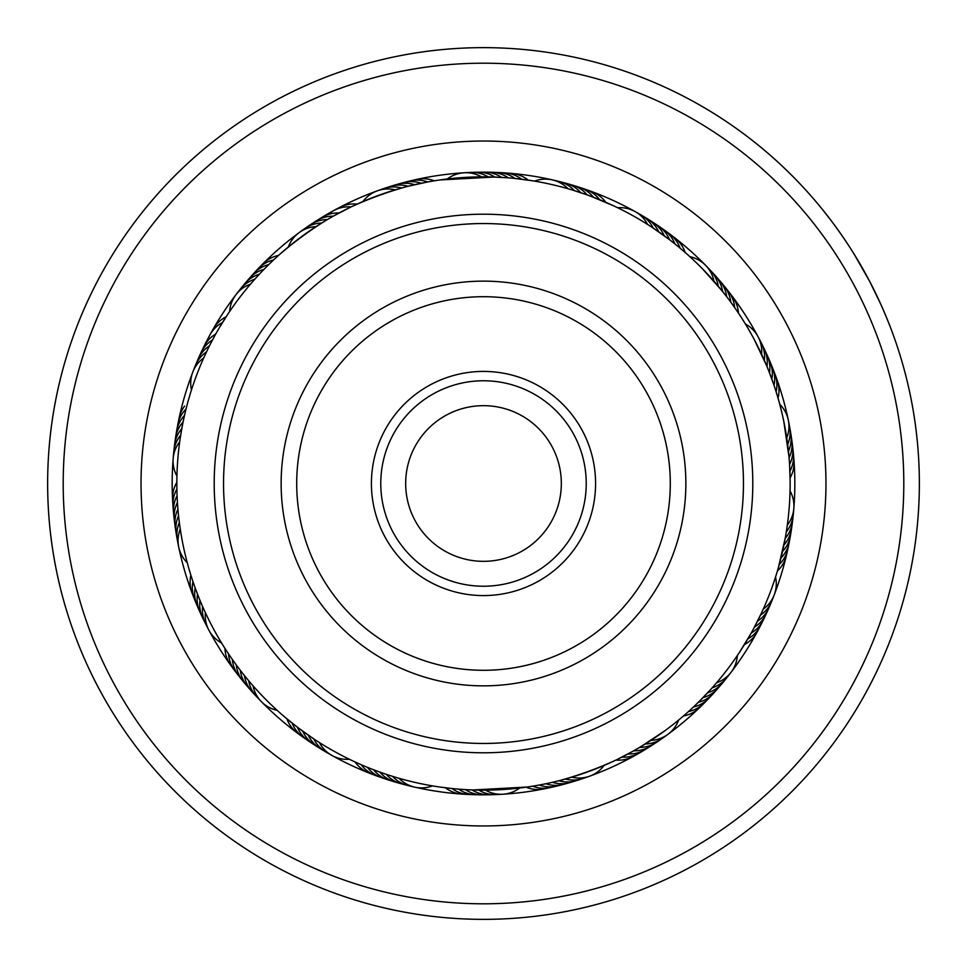 <?xml version="1.0" encoding="UTF-8"?>
<svg xmlns="http://www.w3.org/2000/svg" width="967" height="967" viewBox="0 0 967 967"><rect width="100%" height="100%" fill="white"/><g stroke="black" fill="none" stroke-linecap="round" stroke-linejoin="round"><path stroke-width="1.45" d="M405.669 483.5A77.831 77.831 0 0 0 483.5 561.331A77.831 77.831 0 0 0 561.331 483.5A77.831 77.831 0 0 0 483.5 405.669A77.831 77.831 0 0 0 405.669 483.5M881.275 305.306L886.352 317.103M885.518 315.109L883.463 310.262M880.768 304.17L875.159 292.252M881.3 305.367L869.768 281.566L854.066 254.031M814.311 199.698L811.458 196.41M641.568 751.722A311.326 311.326 0 0 1 589.725 776.15A311.326 311.326 0 0 0 731.064 672.295M731.076 672.27A311.326 311.326 0 0 0 758.068 336.734M758.055 336.709A311.326 311.326 0 0 0 299.154 232.612A311.326 311.326 0 0 1 325.432 215.278M696.881 845.605A420.294 420.294 0 0 0 845.605 270.119A420.294 420.294 0 0 0 270.119 121.395A420.294 420.294 0 0 0 121.395 696.881A420.294 420.294 0 0 0 696.881 845.605M262.214 107.99A435.863 435.863 0 0 1 859.01 262.214A435.863 435.863 0 0 1 704.786 859.01A435.863 435.863 0 0 1 107.99 704.786A435.863 435.863 0 0 1 262.214 107.99M889.978 326.181L885.784 315.726M844.07 238.619L837.047 228.587M831.004 220.416L823.038 210.214M299.129 232.636A311.326 311.326 0 0 0 173.178 458.503A311.326 311.326 0 0 1 299.129 232.636M173.178 458.527A311.326 311.326 0 0 0 178.702 546.959A311.326 311.326 0 0 1 173.178 458.527M178.714 546.996A311.326 311.326 0 0 0 414.613 787.114A311.326 311.326 0 0 1 178.714 546.996M414.638 787.126A311.326 311.326 0 0 0 502.925 794.221A311.326 311.326 0 0 1 414.638 787.126M502.949 794.221A311.326 311.326 0 0 0 589.689 776.163A311.326 311.326 0 0 1 502.949 794.221M316.016 226.616A31.137 31.137 0 0 0 288.371 246.923L286.655 248.362M273.25 260.256L271.534 261.888M268.427 264.91L266.747 266.578M263.701 269.66L262.057 271.364M227.765 314.263L226.471 316.245M259.083 274.507L254.152 279.934M227.728 314.323L222.869 321.902M359.833 202.877L362.951 201.523M353.729 205.657L351.577 206.66C369.769 198.392 388.456 191.623 407.651 186.365L420.705 183.331M613.948 205.971L590.837 196.241M586.631 194.705L571.727 189.798M745.339 323.885L744.203 322.023M741.798 318.191L740.613 316.366M733.034 305.246L734.304 307.047M734.328 307.071L730.387 301.607M730.411 301.631L726.362 296.253M726.374 296.277L716.474 284.08M684.322 251.746L687.271 254.333M790.075 490.74L790.124 488.649M792.082 443.539A31.137 31.137 18.7 0 1 791.405 460.062A31.137 31.137 -161.3 0 1 789.58 464.535L790.16 481.941M791.139 436.806A31.137 31.137 -162.6 0 1 790.813 453.33A31.137 31.137 17.4 0 1 789.084 457.85L789.531 463.918M783.753 421.153L789.036 457.234M788.141 448.374L788.383 450.562M779.547 403.517L779.753 404.303A31.137 31.137 0 0 1 786.751 437.882L788.395 450.598M777.734 397.074L778.81 400.846M737.507 655.312L738.728 653.499M739.054 653.015L750.767 633.868M753.474 628.961L761.73 612.449M763.277 609.077A31.137 31.137 0 0 0 775.546 577.045L777.299 571.388M776.658 573.504L773.697 582.617M604.339 765.344L606.345 764.486M616.535 759.796L634.388 750.477M634.352 750.489L647.83 742.414M684.406 715.181L681.421 717.744M520.645 787.9L519.726 788.008A31.137 31.137 0 0 1 485.494 790.16M527.293 787.017L472.79 789.979M277.372 710.552L279.004 712.014M279.427 712.401L284.044 716.438M284.479 716.813L297.993 727.68M297.981 727.68L314.904 739.658M352.653 760.848L354.804 761.851M352.725 760.884L360.921 764.595M187.356 563.108L187.924 565.212M189.157 569.563L189.786 571.654M193.207 582.339L193.98 584.576M195.431 588.661L196.253 590.885M223.498 646.113L224.767 648.12M200.302 601.148L201.221 603.335M227.124 651.758L228.43 653.728M313.211 223.063A31.137 31.137 66 0 1 319.872 218.965A31.137 31.137 -114 0 1 333.204 216.197L350.658 207.107M280.72 253.451L278.943 255.034C294.065 241.968 310.093 230.206 327.027 219.763L324.997 220.984M532.321 180.744L514.48 178.411M441.532 179.729L447.25 178.992A31.137 31.137 0 0 1 481.481 176.84M492.179 176.961L507.796 177.807M439.925 179.947L494.415 177.034M672.718 242.173L674.47 243.563M652.399 227.547L669.188 239.441M612.389 205.246L617.635 207.736L612.389 205.246M656.496 230.291L652.278 227.463M606.273 202.49L614.456 206.213L606.273 202.49M769.261 372.235L773.854 384.83M770.868 376.441L771.63 378.508M745.037 323.377L745.436 324.03A31.137 31.137 0 0 1 761.609 354.273L766.783 366.046L754.042 339.103M765.912 363.979L766.771 366.022M741.471 317.696L743.575 321.008M778.217 568.258L785.313 537.797M783.137 548.76L781.106 557.463M784.491 542.197L782.654 550.948M790.16 485.071L790.075 490.958A31.137 31.137 0 0 1 787.319 525.141M790.16 485.543L789.858 497.026M786.775 528.937L785.313 537.809L786.775 528.937M720.258 685.41A31.137 31.137 -130.4 0 1 715.024 691.212A31.137 31.137 49.6 0 1 703.021 697.63L693.931 706.575M709.585 690.68L698.754 701.921M737.845 654.816L737.374 655.517A31.137 31.137 0 0 1 716.571 682.787M744.239 644.916L739.392 652.495L744.239 644.916M604.883 765.115L604.073 765.465A31.137 31.137 0 0 1 571.823 777.166M611.011 762.395L615.616 760.243C597.425 768.535 578.737 775.316 559.555 780.587L568.245 778.217M353.245 761.126L349.679 759.421M376.368 770.844L368.04 767.593M382.678 773.116L374.277 770.046M438.414 786.824L432.491 785.893A31.137 31.137 0 0 1 399.045 778.302M395.479 777.263L386.909 774.555M212.172 340.602L216.149 333.277M213.441 338.208L214.867 335.597M210.733 343.37L211.797 341.303M208.05 348.7L205.911 353.173M425.081 182.449L433.881 180.877M387.018 187.671A31.137 31.137 98 0 1 403.372 185.289A31.137 31.137 -82 0 1 408.11 186.256L427.281 182.038M405.487 186.933L414.166 184.782M584.527 193.956L592.928 197.026M528.792 180.2L534.533 181.119A31.137 31.137 0 0 1 567.98 188.71M702.417 268.753L722.228 291.019M356.726 204.267L354.744 205.173M285.797 249.075L283.984 250.61M689.785 256.593L688.166 255.119M687.73 254.744L683.125 250.707M682.678 250.332L679.668 247.794M779.704 404.097L779.136 401.994M777.903 397.642L777.275 395.551M227.874 314.106L218.663 328.889M769.901 593.097A306.66 306.66 0 0 0 593.097 197.099A306.66 306.66 0 0 0 197.099 373.903A306.66 306.66 0 0 0 373.903 769.901A306.66 306.66 0 0 0 769.901 593.097M190.306 393.629L187.791 402.26M203.723 357.947A31.137 31.137 0 0 0 191.454 389.979L189.641 395.817M751.54 632.478L741.206 649.715M757.802 620.609L754.731 626.58M176.888 488.843L176.84 481.518M180.188 438.281L181.651 429.408M178.629 516.62L178.895 518.977M190.112 572.73L190.801 574.99M188.227 566.299L188.879 568.572M177.481 503.263L177.638 505.632M177.118 496.567L177.227 498.936M176.84 483.174L176.84 485.265M176.925 476.465L176.876 478.568M244.905 676.151L246.404 677.988M284.89 717.163L286.703 718.686M279.838 712.764L281.615 714.335M236.722 665.538L238.136 667.448M232.793 660.11L234.171 662.044M228.998 654.586L230.327 656.545M221.769 643.297L222.906 645.158M546.5 783.621L553.076 782.17M526.701 787.102L528.864 786.787M703.456 697.183L708.086 692.312M698.73 701.945L703.468 697.171M683.959 715.58L685.603 714.142M678.834 719.907L680.514 718.505M176.84 482.146L176.925 476.03A31.137 31.137 0 0 1 179.681 441.834M181.264 431.608L182.908 422.821M182.473 425.009L184.298 416.269M183.815 418.445L185.845 409.742M185.313 411.918L187.525 403.251M188.722 398.948L191.309 390.402M475.039 790.039L466.106 789.664M468.342 789.785L459.41 789.217M454.973 788.83L446.077 787.863M452.737 788.613L439.429 786.981M434.884 786.28L432.817 785.941M665.006 730.677L640.154 747.128L628.49 753.728M683.173 716.245L678.616 720.089A31.137 31.137 0 0 1 650.972 740.396M392.614 776.38A31.137 31.137 -67.4 0 0 403.795 784.164A31.137 31.137 112.6 0 0 411.35 786.183M386.244 774.325A31.137 31.137 113.8 0 0 397.244 782.351A31.137 31.137 -66.2 0 0 404.75 784.539M379.91 772.137A31.137 31.137 115.1 0 0 390.741 780.393A31.137 31.137 -64.9 0 0 398.199 782.738M373.625 769.805A31.137 31.137 -63.7 0 0 384.274 778.29A31.137 31.137 116.3 0 0 391.671 780.804M367.387 767.327A31.137 31.137 -62.4 0 0 377.855 776.054A31.137 31.137 117.6 0 0 385.204 778.725M361.223 764.728A31.137 31.137 118.8 0 0 371.485 773.673A31.137 31.137 -61.2 0 0 378.774 776.513M355.094 761.984A31.137 31.137 120.1 0 0 365.163 771.158A31.137 31.137 -59.9 0 0 372.392 774.156M647.6 224.441A31.137 31.137 0 0 0 617.635 207.736M180.249 529.142A31.137 31.137 0 0 0 187.247 562.721M253.064 685.845A31.137 31.137 0 0 0 277.106 710.31M565.393 779.027A31.137 31.137 -100.2 0 0 579.003 779.523A31.137 31.137 79.8 0 0 586.449 777.142M712.159 687.839A31.137 31.137 -132.9 0 0 723.884 680.901A31.137 31.137 47.1 0 0 728.864 674.869M786.34 531.777A31.137 31.137 -165.6 0 0 792.444 519.605A31.137 31.137 14.4 0 0 793.375 511.833M764.365 360.389A31.137 31.137 161.6 0 0 762.915 346.839A31.137 31.137 -18.4 0 0 759.506 339.816M653.221 228.079A31.137 31.137 128.9 0 0 644.687 217.466A31.137 31.137 -51.1 0 0 641.036 214.964M641.024 214.964A31.137 31.137 -51.1 0 0 638.002 213.405M488.19 176.876A31.137 31.137 96.2 0 0 475.268 172.561A31.137 31.137 -83.8 0 0 467.448 172.755M321.673 223.014A31.137 31.137 63.5 0 0 308.473 226.375A31.137 31.137 -116.5 0 0 301.994 230.762M206.527 351.855A31.137 31.137 30.7 0 0 197.244 361.815A31.137 31.137 -149.3 0 0 194.162 369.007M179.33 522.494A31.137 31.137 -2 0 0 176.901 535.899A31.137 31.137 178 0 0 178.194 543.611M248.7 680.756A31.137 31.137 -34.7 0 0 253.898 693.339A31.137 31.137 145.3 0 0 259.156 699.129M558.914 780.744A31.137 31.137 81.1 0 0 572.512 781.541A31.137 31.137 -98.9 0 0 580.007 779.317M707.639 692.783A31.137 31.137 48.4 0 0 719.508 686.111A31.137 31.137 -131.6 0 0 724.621 680.188M785.216 538.377A31.137 31.137 15.6 0 0 791.586 526.35A31.137 31.137 -164.4 0 0 792.674 518.602M766.988 366.553A31.137 31.137 -17.1 0 0 765.84 352.979A31.137 31.137 162.9 0 0 762.576 345.872M658.757 231.85A31.137 31.137 -49.8 0 0 650.453 221.056A31.137 31.137 130.2 0 0 643.865 216.85M494.886 177.046A31.137 31.137 -82.6 0 0 482.062 172.452A31.137 31.137 97.4 0 0 474.241 172.477M327.402 219.545A31.137 31.137 -115.3 0 0 314.13 222.603A31.137 31.137 64.7 0 0 307.566 226.846M209.476 345.835A31.137 31.137 -148 0 0 199.964 355.59A31.137 31.137 32 0 0 196.736 362.71M178.544 515.846A31.137 31.137 179.3 0 0 175.825 529.191A31.137 31.137 -0.7 0 0 176.961 536.927M244.446 675.582A31.137 31.137 146.5 0 0 249.365 688.274A31.137 31.137 -33.5 0 0 254.502 694.173M552.399 782.327A31.137 31.137 82.3 0 0 565.973 783.415A31.137 31.137 -97.7 0 0 573.516 781.36M783.935 544.965A31.137 31.137 16.9 0 0 790.571 533.071A31.137 31.137 -163.1 0 0 791.84 525.347M769.478 372.778A31.137 31.137 -15.9 0 0 768.62 359.18A31.137 31.137 164.1 0 0 765.513 352.012M664.22 235.743A31.137 31.137 -48.6 0 0 656.158 224.767A31.137 31.137 131.4 0 0 649.655 220.416M501.583 177.372A31.137 31.137 -81.3 0 0 488.867 172.501A31.137 31.137 98.7 0 0 481.046 172.344M212.547 339.888A31.137 31.137 -146.8 0 0 202.828 349.425A31.137 31.137 33.2 0 0 199.444 356.472M177.916 509.174A31.137 31.137 -179.5 0 0 174.906 522.446A31.137 31.137 0.5 0 0 175.861 530.206M240.3 670.312A31.137 31.137 147.8 0 0 244.953 683.113A31.137 31.137 -32.2 0 0 249.957 689.12M545.847 783.753A31.137 31.137 -96.4 0 0 559.397 785.144A31.137 31.137 83.6 0 0 566.988 783.258M698.283 702.38A31.137 31.137 -129.1 0 0 710.431 696.228A31.137 31.137 50.9 0 0 715.798 690.535M782.521 551.516A31.137 31.137 -161.9 0 0 789.41 539.767A31.137 31.137 18.1 0 0 790.849 532.08M771.823 379.052A31.137 31.137 165.4 0 0 771.279 365.441A31.137 31.137 -14.6 0 0 768.318 358.201M669.587 239.756A31.137 31.137 132.7 0 0 661.766 228.599A31.137 31.137 -47.3 0 0 655.372 224.102M508.267 177.843A31.137 31.137 99.9 0 0 495.66 172.694A31.137 31.137 -80.1 0 0 487.839 172.368M339.079 212.97A31.137 31.137 67.2 0 0 325.698 215.46A31.137 31.137 -112.8 0 0 318.941 219.412M215.75 334.002A31.137 31.137 34.5 0 0 205.826 343.321A31.137 31.137 -145.5 0 0 202.284 350.296M177.432 502.489A31.137 31.137 1.8 0 0 174.12 515.701A31.137 31.137 -178.2 0 0 174.918 523.473M236.274 664.945A31.137 31.137 -31 0 0 240.638 677.843A31.137 31.137 149 0 0 245.521 683.959M539.272 785.047A31.137 31.137 -95.2 0 0 552.786 786.727A31.137 31.137 84.8 0 0 560.413 785.011M693.448 707.022A31.137 31.137 -127.9 0 0 705.729 701.135A31.137 31.137 52.1 0 0 711.216 695.563M780.961 558.032A31.137 31.137 -160.6 0 0 788.117 546.44A31.137 31.137 19.4 0 0 789.713 538.788M774.035 385.374A31.137 31.137 166.7 0 0 773.781 371.763A31.137 31.137 -13.3 0 0 770.989 364.462M674.869 243.877A31.137 31.137 133.9 0 0 667.29 232.564A31.137 31.137 -46.1 0 0 660.993 227.922M514.94 178.46A31.137 31.137 101.2 0 0 502.453 173.033A31.137 31.137 -78.8 0 0 494.645 172.537M331.584 212.075A31.137 31.137 -111.5 0 0 324.755 215.871M208.957 337.29A31.137 31.137 -144.3 0 0 205.27 344.179M177.082 495.793A31.137 31.137 3 0 0 173.492 508.932A31.137 31.137 -177 0 0 174.12 516.729M232.37 659.506A31.137 31.137 -29.7 0 0 236.456 672.5A31.137 31.137 150.3 0 0 241.194 678.713M532.672 786.195A31.137 31.137 86.1 0 0 546.15 788.178A31.137 31.137 -93.9 0 0 553.813 786.618M688.516 711.555A31.137 31.137 53.4 0 0 700.918 705.934A31.137 31.137 -126.6 0 0 706.526 700.483M779.269 564.51A31.137 31.137 20.6 0 0 786.667 553.088A31.137 31.137 -159.4 0 0 788.431 545.461M776.114 391.756A31.137 31.137 -12.1 0 0 776.163 378.133A31.137 31.137 167.9 0 0 773.527 370.772M680.055 248.12A31.137 31.137 -44.8 0 0 672.73 236.637A31.137 31.137 135.2 0 0 666.541 231.862M521.6 179.209A31.137 31.137 -77.5 0 0 509.234 173.516A31.137 31.137 102.5 0 0 501.438 172.851M351.045 206.926A31.137 31.137 -110.3 0 0 337.556 208.812A31.137 31.137 69.7 0 0 330.641 212.474M222.543 322.434A31.137 31.137 -143 0 0 212.22 331.33A31.137 31.137 37 0 0 208.376 338.136M176.888 489.097A31.137 31.137 -175.7 0 0 173.008 502.151A31.137 31.137 4.3 0 0 173.468 509.96M228.587 653.97A31.137 31.137 151.5 0 0 232.382 667.049A31.137 31.137 -28.5 0 0 236.988 673.37M526.048 787.198A31.137 31.137 87.3 0 0 539.477 789.471A31.137 31.137 -92.7 0 0 547.165 788.081M683.476 715.979A31.137 31.137 54.6 0 0 696.01 710.636A31.137 31.137 -125.4 0 0 701.728 705.306M777.42 570.965A31.137 31.137 21.9 0 0 785.071 559.688A31.137 31.137 -158.1 0 0 787.005 552.109M778.048 398.162A31.137 31.137 -10.8 0 0 778.387 384.552A31.137 31.137 169.2 0 0 775.921 377.13M685.156 252.472A31.137 31.137 -43.6 0 0 678.085 240.831A31.137 31.137 136.4 0 0 671.992 235.924M528.236 180.116A31.137 31.137 -76.3 0 0 515.991 174.157A31.137 31.137 103.7 0 0 508.219 173.323M357.113 204.097A31.137 31.137 -109 0 0 343.599 205.693A31.137 31.137 71 0 0 336.601 209.198M226.121 316.777A31.137 31.137 -141.8 0 0 215.605 325.432A31.137 31.137 38.2 0 0 211.616 332.165M176.84 482.388A31.137 31.137 -174.5 0 0 172.682 495.358A31.137 31.137 5.5 0 0 172.96 503.178M224.924 648.361A31.137 31.137 152.8 0 0 228.43 661.513A31.137 31.137 -27.2 0 0 232.89 667.943M478.798 790.124A31.137 31.137 -66.9 0 0 483.113 792.299A31.137 31.137 113.1 0 0 499.528 794.245M472.089 789.954A31.137 31.137 114.3 0 0 476.368 792.215A31.137 31.137 -65.7 0 0 492.735 794.523M465.405 789.628A31.137 31.137 115.6 0 0 469.624 791.985A31.137 31.137 -64.4 0 0 485.93 794.656M458.709 789.157A31.137 31.137 -63.2 0 0 462.879 791.61A31.137 31.137 116.8 0 0 479.136 794.632M452.036 788.54A31.137 31.137 -61.9 0 0 456.158 791.079A31.137 31.137 118.1 0 0 472.331 794.463M445.376 787.779A31.137 31.137 119.3 0 0 449.437 790.414A31.137 31.137 -60.7 0 0 465.538 794.149M713.948 281.179A31.137 31.137 0 0 0 689.906 256.702M395.189 189.834A31.137 31.137 0 0 0 362.951 201.535M250.441 284.189A31.137 31.137 0 0 0 229.638 311.471M205.391 612.703A31.137 31.137 0 0 0 221.552 642.958M319.388 742.559A31.137 31.137 0 0 0 349.341 759.264M645.315 743.998A31.137 31.137 -99.6 0 0 650.126 743.478A31.137 31.137 80.4 0 0 664.994 736.25M760.461 615.157A31.137 31.137 -132.4 0 0 764.232 612.123A31.137 31.137 47.6 0 0 772.826 598.005M787.67 444.518A31.137 31.137 -165.1 0 0 789.205 439.937A31.137 31.137 14.9 0 0 789.604 426.725M789.604 426.713A31.137 31.137 14.9 0 0 788.806 423.413M718.312 286.256A31.137 31.137 162.2 0 0 717.127 281.578A31.137 31.137 -17.8 0 0 707.856 267.883M574.398 190.62A31.137 31.137 129.4 0 0 570.868 187.32A31.137 31.137 -50.6 0 0 555.662 180.817M401.631 187.973A31.137 31.137 96.7 0 0 396.869 187.102A31.137 31.137 -83.3 0 0 380.575 189.858M254.853 279.149A31.137 31.137 64 0 0 250.38 280.998A31.137 31.137 -116 0 0 238.148 292.119M180.66 435.21A31.137 31.137 31.3 0 0 177.904 439.175A31.137 31.137 -148.7 0 0 173.794 451.734M173.794 451.746A31.137 31.137 -148.7 0 0 173.637 455.143M202.635 606.599A31.137 31.137 -1.5 0 0 202.454 611.434A31.137 31.137 178.5 0 0 207.494 627.172M313.767 738.909A31.137 31.137 -34.2 0 0 316.233 743.067A31.137 31.137 145.8 0 0 328.985 753.583M639.586 747.467A31.137 31.137 81.6 0 0 644.397 747.056A31.137 31.137 -98.4 0 0 659.421 740.154M757.524 621.177A31.137 31.137 48.9 0 0 761.355 618.227A31.137 31.137 -131.1 0 0 770.252 604.302M788.456 451.178A31.137 31.137 16.1 0 0 790.087 446.621A31.137 31.137 -163.9 0 0 790.051 430.097M722.567 291.442A31.137 31.137 -16.6 0 0 721.479 286.728A31.137 31.137 163.4 0 0 712.51 272.839M580.78 192.675A31.137 31.137 -49.3 0 0 577.323 189.302A31.137 31.137 130.7 0 0 562.262 182.473M259.374 274.193A31.137 31.137 -114.8 0 0 254.865 275.946A31.137 31.137 65.2 0 0 242.391 286.8M181.796 428.599A31.137 31.137 -147.5 0 0 178.943 432.503A31.137 31.137 32.5 0 0 174.326 448.374M200.012 600.434A31.137 31.137 179.8 0 0 199.722 605.257A31.137 31.137 -0.2 0 0 204.412 621.104M308.231 735.138A31.137 31.137 147.1 0 0 310.6 739.344A31.137 31.137 -32.9 0 0 323.111 750.15M633.784 750.815A31.137 31.137 82.9 0 0 638.607 750.513A31.137 31.137 -97.1 0 0 653.777 743.937M754.441 627.136A31.137 31.137 50.1 0 0 758.346 624.271A31.137 31.137 -129.9 0 0 767.544 610.54M726.713 296.712A31.137 31.137 -15.3 0 0 725.721 291.974A31.137 31.137 164.7 0 0 717.055 277.892M587.114 194.875A31.137 31.137 -48.1 0 0 583.73 191.418A31.137 31.137 131.9 0 0 568.826 184.262M414.625 184.673A31.137 31.137 -80.8 0 0 409.911 183.609A31.137 31.137 99.2 0 0 393.496 185.64M264.003 269.346A31.137 31.137 -113.5 0 0 259.458 271.002A31.137 31.137 66.5 0 0 246.754 281.578M183.065 422.023A31.137 31.137 -146.2 0 0 180.128 425.867A31.137 31.137 33.8 0 0 175.172 441.629M197.522 594.209A31.137 31.137 -179 0 0 197.135 599.02A31.137 31.137 1 0 0 201.474 614.976M302.768 731.245A31.137 31.137 148.3 0 0 305.052 735.512A31.137 31.137 -31.7 0 0 317.321 746.572M627.897 754.03A31.137 31.137 -95.9 0 0 632.732 753.837A31.137 31.137 84.1 0 0 648.035 747.6M751.238 633.022A31.137 31.137 -128.6 0 0 755.203 630.242A31.137 31.137 51.4 0 0 764.704 616.716M730.738 302.067A31.137 31.137 165.9 0 0 729.855 297.316A31.137 31.137 -14.1 0 0 721.503 283.053M593.4 197.208A31.137 31.137 133.2 0 0 590.088 193.678A31.137 31.137 -46.8 0 0 575.341 186.196M421.165 183.234A31.137 31.137 100.5 0 0 416.475 182.062A31.137 31.137 -79.5 0 0 403.275 182.678M403.263 182.69A31.137 31.137 -79.5 0 0 400.036 183.742M268.729 264.607A31.137 31.137 67.7 0 0 264.148 266.155A31.137 31.137 -112.3 0 0 253.378 273.806M253.366 273.818A31.137 31.137 -112.3 0 0 251.215 276.453M184.479 415.472A31.137 31.137 35 0 0 181.47 419.243A31.137 31.137 -145 0 0 176.151 434.896M195.165 587.924A31.137 31.137 2.3 0 0 194.669 592.735A31.137 31.137 -177.7 0 0 198.67 608.775M297.401 727.232A31.137 31.137 -30.4 0 0 299.589 731.548A31.137 31.137 149.6 0 0 311.616 742.886M621.95 757.125A31.137 31.137 -94.6 0 0 626.785 757.04A31.137 31.137 85.4 0 0 642.233 751.129M747.914 638.836A31.137 31.137 -127.4 0 0 751.927 636.141A31.137 31.137 52.6 0 0 761.73 622.833M789.918 471.231A31.137 31.137 -160.1 0 0 791.84 466.795A31.137 31.137 19.9 0 0 792.892 450.296M734.642 307.518A31.137 31.137 167.2 0 0 733.856 302.744A31.137 31.137 -12.8 0 0 728.066 290.862M728.066 290.849A31.137 31.137 -12.8 0 0 725.818 288.299M599.625 199.673A31.137 31.137 134.5 0 0 596.397 196.083A31.137 31.137 -45.5 0 0 581.82 188.275M427.74 181.953A31.137 31.137 101.7 0 0 423.075 180.672A31.137 31.137 -78.3 0 0 406.599 181.989M273.564 259.966A31.137 31.137 69 0 0 268.947 261.416A31.137 31.137 -111 0 0 255.796 271.425M186.039 408.944A31.137 31.137 36.3 0 0 182.944 412.667A31.137 31.137 -143.7 0 0 177.287 428.2M192.953 581.602A31.137 31.137 3.5 0 0 192.36 586.401A31.137 31.137 -176.5 0 0 195.999 602.526M292.119 723.111A31.137 31.137 -29.2 0 0 294.21 727.474A31.137 31.137 150.8 0 0 305.995 739.066M615.943 760.086A31.137 31.137 86.6 0 0 620.778 760.098A31.137 31.137 -93.4 0 0 636.346 754.538M744.445 644.578A31.137 31.137 53.9 0 0 748.531 641.979A31.137 31.137 -126.1 0 0 758.611 628.876M790.112 477.928A31.137 31.137 21.2 0 0 792.13 473.54A31.137 31.137 -158.8 0 0 793.544 457.065M738.425 313.042A31.137 31.137 -11.6 0 0 737.748 308.255A31.137 31.137 168.4 0 0 730.025 293.642M605.801 202.284A31.137 31.137 -44.3 0 0 602.646 198.622A31.137 31.137 135.7 0 0 588.25 190.499M434.352 180.805A31.137 31.137 -77 0 0 429.711 179.427A31.137 31.137 103 0 0 413.211 180.382M278.496 255.433A31.137 31.137 -109.8 0 0 273.854 256.775A31.137 31.137 70.2 0 0 260.486 266.505M184.564 406.116A31.137 31.137 37.5 0 0 178.569 421.515M190.874 575.232A31.137 31.137 -175.2 0 0 190.173 580.019A31.137 31.137 4.8 0 0 193.473 596.216M286.921 718.868A31.137 31.137 152.1 0 0 288.915 723.28A31.137 31.137 -27.9 0 0 300.447 735.125M540.493 386.993A112.075 112.075 0 0 1 580.007 540.493A112.075 112.075 0 0 1 426.507 580.007A112.075 112.075 0 0 1 386.993 426.507A112.075 112.075 0 0 1 540.493 386.993M431.258 571.956A102.744 102.744 0 0 0 571.956 535.742A102.744 102.744 0 0 0 535.742 395.044A102.744 102.744 0 0 0 395.044 431.258A102.744 102.744 0 0 0 431.258 571.956M615.701 259.664A259.966 259.966 0 0 0 259.664 351.299A259.966 259.966 0 0 0 351.299 707.336A259.966 259.966 0 0 0 707.336 615.701A259.966 259.966 0 0 0 615.701 259.664M346.549 715.375A269.297 269.297 0 0 1 251.625 346.549A269.297 269.297 0 0 1 620.451 251.625A269.297 269.297 0 0 1 715.375 620.451A269.297 269.297 0 0 1 346.549 715.375M586.413 309.259A202.369 202.369 0 0 1 657.741 586.413A202.369 202.369 0 0 1 380.587 657.741A202.369 202.369 0 0 1 309.259 380.587A202.369 202.369 0 0 1 586.413 309.259M388.504 644.336A186.8 186.8 0 0 0 644.336 578.496A186.8 186.8 0 0 0 578.496 322.664A186.8 186.8 0 0 0 322.664 388.504A186.8 186.8 0 0 0 388.504 644.336M309.633 188.456A342.463 342.463 0 0 1 778.544 309.633A342.463 342.463 0 0 1 657.367 778.544A342.463 342.463 0 0 1 188.456 657.367A342.463 342.463 0 0 1 309.633 188.456"/></g></svg>
